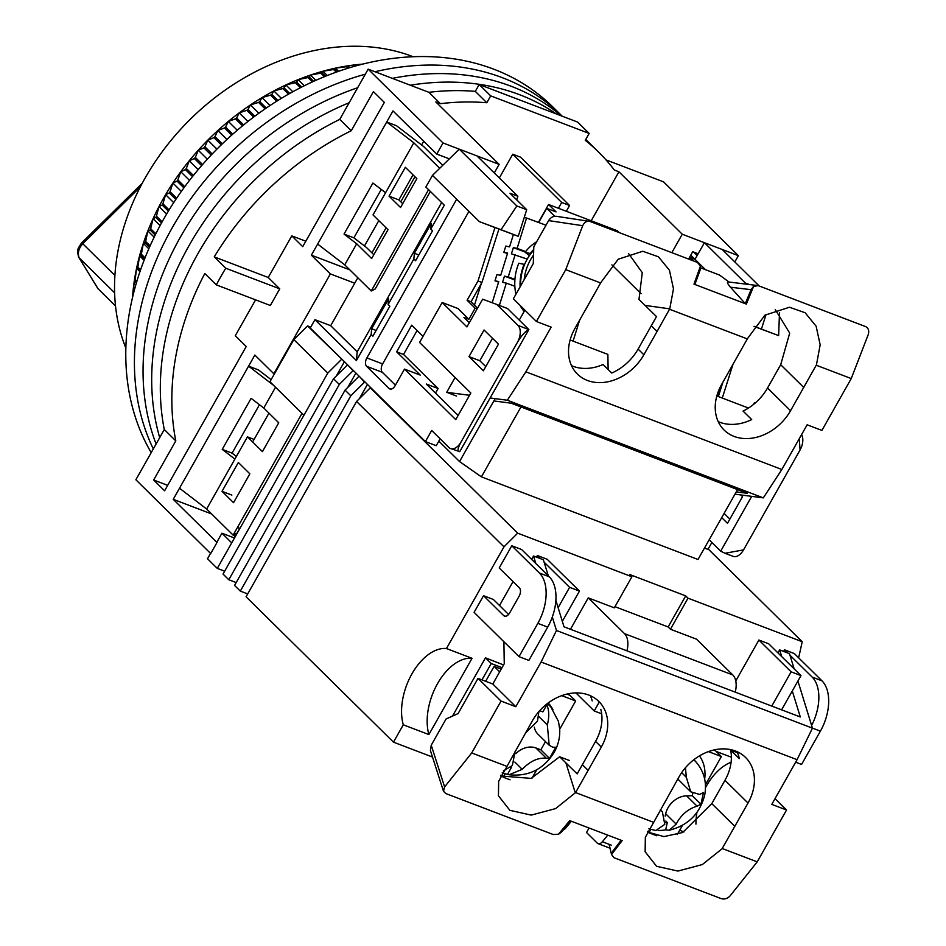 <?xml version="1.0" encoding="UTF-8"?>
<svg xmlns="http://www.w3.org/2000/svg" width="946" height="946" viewBox="0 0 946 946"><rect width="100%" height="100%" fill="white"/><g stroke="black" fill="none" stroke-linecap="round" stroke-linejoin="round"><path stroke-width="1.42" d="M216.327 284.876A266.902 209.161 -45.4 0 1 220.903 276.504A266.902 209.161 -45.4 0 1 225.751 268.238L214.234 256.874A266.902 209.161 -45.4 0 1 351.262 130.737L373.41 91.608L384.348 102.393L302.732 246.658L291.794 235.873L268.238 277.485L279.756 288.837L270.343 305.487L216.327 284.876L204.809 273.524A266.902 209.161 -45.4 0 0 175.802 440.871L164.285 429.519A266.902 209.161 -45.4 0 1 197.868 253.788A266.902 209.161 -45.4 0 1 339.756 119.385L351.262 130.737M494.285 172.976L499.145 164.379L435.81 101.92L440.422 103.67L428.905 92.318L368.171 69.153L339.756 119.385A266.902 209.161 -45.4 0 0 197.868 253.788A266.902 209.161 -45.4 0 0 164.285 429.519L135.869 479.752L210.721 553.576L217.001 542.472L173.236 499.322L211.679 513.985M688.582 259.062L692.72 251.719L698.136 253.788M591.203 220.785L618.932 171.782L682.267 234.241L738.388 255.657L734.817 261.959M682.267 234.241L671.837 252.677M499.145 164.379L443.024 142.964L436.745 154.068L449.35 158.869M233.496 534.939L235.247 536.654M423.725 141.214L421.597 144.963M378.79 220.631L364.47 245.948M173.236 499.322L254.852 355.057L273.855 373.788L330.367 273.914L311.364 255.172L392.992 110.907L436.745 154.068M368.171 69.153L443.024 142.964M738.388 255.657L663.536 181.833L605.996 159.886M440.422 103.67A266.902 209.161 -45.4 0 1 486.812 102.747L490.702 95.877L589.157 133.433L585.267 140.304A266.902 209.161 -45.4 0 1 598.617 152.117A266.902 209.161 -45.4 0 1 614.321 170.02L618.932 171.782M255.586 299.858L235.282 335.747L246.22 346.532L164.604 490.797L153.654 480.012L175.802 440.871M585.751 139.44A266.902 209.161 -45.4 0 1 587.111 140.753A266.902 209.161 -45.4 0 0 585.751 139.44L598.617 152.117M486.812 102.747L475.294 91.384A266.902 209.161 -45.4 0 0 428.905 92.318A266.902 209.161 -45.4 0 1 475.294 91.384L479.184 84.513L577.639 122.081L589.157 133.433M271.135 379.653L258.424 369.91L248.585 366.149L273.56 385.306M330.367 273.914L354.738 283.209M311.364 255.172L349.807 269.846M385.578 192.736L372.913 183.039L344.037 234.088L356.689 243.784L371.66 258.554L387.99 229.701L373.02 214.931L413.828 142.799L386.713 122.01L396.551 125.759L423.678 146.559L442.728 165.349M566.299 211.277L569.575 205.483L520.631 157.213L512.756 154.21L499.322 177.954M512.756 154.21L561.699 202.479L558.424 208.274M356.689 243.784L344.758 264.868L317.643 244.08M179.515 488.219L206.63 509.007L234.892 459.07L222.227 449.374L251.116 398.325L263.768 408.022L275.534 387.245M167.679 485.357L153.654 480.012M279.756 288.837L225.751 268.238M214.234 256.874L268.238 277.485M305.806 241.218L291.794 235.873M479.184 84.513L490.702 95.877M259.464 404.722L232.077 453.134L236.382 456.433M381.273 189.436L353.887 237.836L366.54 247.545L373.824 254.722M569.575 205.483L561.699 202.479M428.573 189.673L371.246 290.99L344.758 264.868M413.828 142.799L439.701 168.305M416.867 178.652L405.349 167.288L389.031 196.141L400.548 207.505L416.867 178.652M353.887 237.836L344.037 234.088M430.383 191.459L375.219 288.956L371.246 290.99M206.63 509.007L233.118 535.129L237.091 533.095L239.35 529.11M249.862 473.84L233.532 502.693L222.014 491.341L238.345 462.488L249.862 473.84M263.768 408.022L278.739 422.791L262.42 451.644L247.45 436.875L234.892 459.07M233.118 535.129L302.011 413.367M222.227 449.374L232.077 453.134M694.979 259.334L690.769 255.184M693.666 252.085L697.155 255.526M402.712 203.686L398.869 199.902L413.035 174.868M398.869 199.902L389.031 196.141M231.865 495.089L222.014 491.341M247.45 436.875L254.084 439.417M189.235 245.274A266.902 209.161 -45.4 0 1 349.192 102.7A266.902 209.161 -45.4 0 0 189.235 245.274A266.902 209.161 -45.4 0 0 159.708 437.62A266.902 209.161 -45.4 0 1 189.235 245.274M410.268 85.211A266.902 209.161 -45.4 0 1 556.378 113.969A266.902 209.161 -45.4 0 0 410.268 85.211M180.591 236.76A266.902 209.161 -45.4 0 1 357.659 87.73A266.902 209.161 -45.4 0 0 180.591 236.76A266.902 209.161 -45.4 0 0 156.102 443.981A266.902 209.161 -45.4 0 1 180.591 236.76M392.33 78.364A266.902 209.161 -45.4 0 1 561.215 115.814A266.902 209.161 -45.4 0 0 392.33 78.364M171.959 228.234A266.902 209.161 -45.4 0 1 365.31 74.202A266.902 209.161 -45.4 0 0 171.959 228.234A266.902 209.161 -45.4 0 0 153.311 448.924A266.902 209.161 -45.4 0 1 171.959 228.234M151.206 452.637A266.902 209.161 -45.4 0 1 163.327 219.72A266.902 209.161 -45.4 0 1 552.559 106.685L561.191 115.211A266.902 209.161 -45.4 0 0 374.971 71.742A266.902 209.161 -45.4 0 1 561.191 115.211L562.184 116.181M413.177 56.736A216.126 169.369 134.6 0 0 331.585 47.667A216.126 169.369 134.6 0 0 125.853 348.081M132.523 297.541A221.329 173.449 -45.4 0 1 132.842 293.26A221.329 173.449 -45.4 0 1 134.32 280.844A221.329 173.449 -45.4 0 1 136.567 268.345A221.329 173.449 -45.4 0 1 139.582 255.834A221.329 173.449 -45.4 0 1 143.354 243.347A221.329 173.449 -45.4 0 1 147.86 230.942A221.329 173.449 -45.4 0 1 153.086 218.656A221.329 173.449 -45.4 0 1 159.011 206.547A221.329 173.449 -45.4 0 1 165.621 194.663A221.329 173.449 -45.4 0 1 172.881 183.039A221.329 173.449 -45.4 0 1 180.757 171.734A221.329 173.449 -45.4 0 1 189.235 160.785A221.329 173.449 -45.4 0 1 198.258 150.237A221.329 173.449 -45.4 0 1 207.813 140.138A221.329 173.449 -45.4 0 1 217.852 130.524A221.329 173.449 -45.4 0 1 228.329 121.419A221.329 173.449 -45.4 0 1 239.208 112.881A221.329 173.449 -45.4 0 1 250.454 104.935A221.329 173.449 -45.4 0 1 262.018 97.604A221.329 173.449 -45.4 0 1 273.855 90.934A221.329 173.449 -45.4 0 1 285.905 84.939A221.329 173.449 -45.4 0 1 298.144 79.641A221.329 173.449 -45.4 0 1 310.501 75.065A221.329 173.449 -45.4 0 1 322.941 71.234A221.329 173.449 -45.4 0 1 335.416 68.159A221.329 173.449 -45.4 0 1 347.868 65.842A221.329 173.449 -45.4 0 1 354.372 64.943A221.329 173.449 -45.4 0 1 360.249 64.316A221.329 173.449 -45.4 0 1 362.732 64.103M362.637 64.127L360.521 64.505A227.844 178.558 134.6 0 0 359.232 64.671L347.868 65.842L347.738 66.468A227.844 178.558 134.6 0 0 346.437 66.717L335.416 68.159L334.908 69.224A227.844 178.558 134.6 0 0 333.595 69.543L322.941 71.234L322.078 72.759A227.844 178.558 134.6 0 0 320.777 73.161L310.501 75.065L309.307 77.075A227.844 178.558 134.6 0 0 308.006 77.56L298.144 79.641L296.63 82.136A227.844 178.558 134.6 0 0 295.353 82.692L285.905 84.939L284.119 87.931A227.844 178.558 134.6 0 0 282.866 88.569L273.855 90.934L271.821 94.446A227.844 178.558 134.6 0 0 270.58 95.144L262.018 97.604L259.76 101.636A227.844 178.558 134.6 0 0 258.554 102.404L250.454 104.935L248.006 109.488A227.844 178.558 134.6 0 0 246.835 110.315L239.208 112.881L236.606 117.966A227.844 178.558 134.6 0 0 235.471 118.853L228.329 121.419L225.597 127.024A227.844 178.558 134.6 0 0 224.498 127.982L217.852 130.524L215.014 136.65A227.844 178.558 134.6 0 0 213.962 137.667L207.813 140.138L204.915 146.796A227.844 178.558 134.6 0 0 203.922 147.86L198.258 150.237L195.337 157.414A227.844 178.558 134.6 0 0 194.391 158.526L189.235 160.785L186.315 168.471A227.844 178.558 134.6 0 0 185.428 169.618L180.757 171.734L177.872 179.929A227.844 178.558 134.6 0 0 177.056 181.112L172.881 183.039L170.067 191.719A227.844 178.558 134.6 0 0 169.31 192.937L165.621 194.663L162.913 203.828A227.844 178.558 134.6 0 0 162.215 205.069L159.011 206.547L156.433 216.173A227.844 178.558 134.6 0 0 155.818 217.45L153.086 218.656L150.674 228.731A227.844 178.558 134.6 0 0 150.13 230.02L147.86 230.942L145.637 241.443A227.844 178.558 134.6 0 0 145.176 242.744L143.354 243.347L141.356 254.261A227.844 178.558 134.6 0 0 140.966 255.574L139.582 255.834L137.844 267.139A227.844 178.558 134.6 0 0 137.537 268.451L136.567 268.345L135.112 280.016A227.844 178.558 134.6 0 0 134.888 281.317L134.32 280.844L133.185 292.834A227.844 178.558 134.6 0 0 133.031 294.135L132.558 297.363M347.868 65.842L349.736 67.686M347.738 66.468L349.157 67.864M346.437 66.717L347.974 68.23M335.416 68.159L338.609 71.305M334.908 69.224L337.438 71.719M333.595 69.543L336.232 72.144M322.941 71.234L327.292 75.526M322.078 72.759L325.566 76.212M320.777 73.161L324.36 76.697M310.501 75.065L315.846 80.339M309.307 77.075L313.623 81.332M308.006 77.56L312.405 81.888M298.144 79.641L304.328 85.743M296.63 82.136L301.656 87.091M295.353 82.692L300.438 87.706M285.905 84.939L292.822 91.75M284.119 87.931L289.736 93.465M282.866 88.569L288.53 94.151M273.855 90.934L281.364 98.349M271.821 94.446L277.923 100.465M270.58 95.144L276.729 101.21M262.018 97.604L270.036 105.514M259.76 101.636L266.264 108.045M258.554 102.404L265.093 108.849M250.454 104.935L258.873 113.236M248.006 109.488L254.829 116.204M246.835 110.315L253.682 117.068M239.208 112.881L247.935 121.49M236.606 117.966L243.654 124.919M235.471 118.853L242.531 125.83M228.329 121.419L237.269 130.241M225.597 127.024L232.799 134.131M224.498 127.982L231.711 135.101M217.852 130.524L226.922 139.464M215.014 136.65L222.298 143.839M213.962 137.667L221.258 144.856M207.813 140.138L216.93 149.137M204.915 146.796L212.211 153.985M203.922 147.86L211.206 155.049M198.258 150.237L207.34 159.2M195.337 157.414L202.562 164.545M194.391 158.526L201.604 165.633M189.235 160.785L198.199 169.63M186.315 168.471L193.398 175.459M185.428 169.618L192.487 176.595M180.757 171.734L189.519 180.379M177.872 179.929L184.742 186.705M177.056 181.112L183.891 187.852M172.881 183.039L181.348 191.388M170.067 191.719L176.63 198.199M169.31 192.937L175.838 199.381M165.621 194.663L173.709 202.633M162.913 203.828L169.098 209.929M162.215 205.069L168.364 211.124M159.011 206.547L166.614 214.044M156.433 216.173L162.144 221.813M155.818 217.45L161.482 223.031M153.086 218.656L160.099 225.574M150.674 228.731L155.818 233.804M150.13 230.02L155.203 235.034M147.86 230.942L154.163 237.162M145.637 241.443L150.107 245.854M145.176 242.744L149.563 247.072M143.354 243.347L148.818 248.751M141.356 254.261L145.022 257.88M140.966 255.574L144.537 259.098M139.582 255.834L144.088 260.28M137.844 267.139L140.576 269.835M137.537 268.451L140.162 271.041M136.567 268.345L139.949 271.679M135.112 280.016L136.768 281.636M134.888 281.317L136.413 282.819M134.32 280.844L136.39 282.878M357.825 277.746L330.698 325.684L314.947 319.677L310.241 328.002L425.404 441.569L436.224 445.696L440.127 438.802M704.486 548.041L707.963 549.366L711.865 542.472M438.826 441.108L459.555 461.565L481.419 476.867L698.006 559.5L737.573 489.579M395.404 385.176L382.361 372.31L366.61 366.303L389.066 388.451A6.516 3.819 110.9 0 0 389.894 388.983A6.516 3.819 110.9 0 0 395.085 385.743L404.51 369.094L455.747 419.634L470.824 393.004L419.575 342.464L442.172 302.507L466.934 326.926L482.626 299.196L496.709 304.423L518.018 325.436A13.019 7.651 110.9 0 1 517.497 342.204L460.986 442.089A13.019 7.651 110.9 0 1 450.592 448.57A13.019 7.651 110.9 0 1 448.948 447.505L431.683 430.465L425.404 441.569M366.61 366.303A6.516 3.819 110.9 0 1 366.871 357.919L382.622 363.926L468.909 211.407M479.386 221.636L501.049 229.712L516.847 205.956L459.271 149.161L432.476 175.377L479.386 221.636L456.622 199.287L366.871 357.919M432.476 175.377L425.877 187.024L444.313 205.199L430.808 229.05L431.317 223.327L414.372 253.292L413.851 259.015L415.578 260.718L432.535 230.765L430.808 229.05M314.947 319.677L356.406 360.556L371.163 334.482L372.89 336.185L389.847 306.22L388.108 304.517L413.851 259.015M468.98 356.607L483.382 370.808L498.447 344.167L484.056 329.977L468.98 356.607L479.811 360.733L492.499 338.313M414.963 176.76L400.797 201.794M386.074 227.809L371.908 252.842M538.428 222.416L548.562 204.513L556.047 211.892L546.693 208.333L538.664 222.499M689.066 259.251L690.083 257.466L695.003 259.334L705.503 269.693M693.666 261.001L690.083 257.466M743.544 549.886L725.026 553.268L733.15 556.366A13.019 7.651 -69.1 0 0 743.544 549.886L800.056 450.012A13.019 7.651 -69.1 0 0 801.593 434.581M779.492 312.476L778.641 335.605L754.021 326.417M729.863 519.094L724.092 513.406M751.692 496.366L720.686 551.175L709.157 539.799M753.418 404.51L754.364 402.854L755.085 403.126M721.715 517.604L727.486 523.304L742.551 496.662L740.801 494.947M481.419 476.867L520.974 406.946M459.555 461.565L495.16 398.633M435.491 393.11L438.093 388.522L403.54 354.454L417.103 330.497M458.136 415.424L426.279 384.017L438.093 388.522M469.311 322.728L463.942 317.43L468.873 319.31L457.935 308.514L442.172 302.507M450.592 448.57L459.78 451.632L528.849 329.563L507.541 308.55L496.709 304.423M485.759 366.599L479.811 360.733M423.039 336.35L411.723 325.188L396.646 351.817L420.261 375.101L404.51 369.094M403.54 354.454L396.646 351.817M479.208 221.565L494.959 227.584L478.002 280.974L467.088 300.272L475.14 308.219L477.103 308.964M356.406 360.556L357.186 351.806L441.628 202.55M388.108 304.517L388.629 298.794L371.672 328.759L371.163 334.482M357.186 351.806L330.698 325.684M459.78 451.632C457.119 451.869 457.521 448.676 460.986 442.089M517.497 342.204C521.601 335.416 525.385 331.206 528.849 329.563L518.018 325.436M546.693 208.333L554.711 216.244M619.334 232.645L617.478 230.8L548.562 204.513M799.299 438.637L800.056 450.012M725.026 553.268L720.686 551.175M695.003 259.334L704.415 242.696L722.141 249.448L759.2 285.999M716.82 395.972L748.475 408.057M570.131 340.004L607.876 354.407L608.136 369.496M641.116 293.709L611.885 264.88M468.873 319.31L475.14 308.219M382.361 372.31A6.516 3.819 110.9 0 1 382.622 363.926M501.049 229.712L518.254 236.275L526.697 209.705L516.847 205.956M494.959 227.584L518.254 236.275M526.697 209.705L510 193.244L517.876 196.248L476.997 155.924L459.271 149.161M376.13 330.461L371.672 328.759M418.83 254.994L414.372 253.292M524.38 217.568L526.567 218.018L517.119 248.396L513.347 247.627L511.419 253.824L527.241 259.062M754.092 326.323L778.641 335.605M761.435 329.042L766.118 314.309M704.415 242.696L745.306 283.008L748.925 284.391M722.283 398.053L732.984 364.364M722.247 383.355L718.085 396.457M745.01 283.93L745.306 283.008M516.717 199.866L517.876 196.248M471.025 301.774L481.266 283.658L474.443 305.144L471.025 301.774L467.088 300.272M477.529 308.195L474.443 305.144M481.266 283.658L481.94 282.476L478.002 280.974M481.94 282.476L498.909 229.086M722.921 382.172L718.345 396.551M717.813 396.35L721.372 384.892M536.63 241.798A42.96 34.612 101.5 0 0 525.101 252.239L529.382 255.645M520.099 286.863A42.96 34.612 -78.5 0 1 524.084 264.324L518.798 263.248A42.96 34.612 101.5 0 0 515.925 294.241M520.028 305.369A42.96 34.612 101.5 0 0 524.143 311.471M525.101 252.239L530.824 253.658M530.387 253.315A42.96 34.612 -78.5 0 1 533.721 249.437M492.192 302.744L498.767 281.565L494.995 280.796L496.922 274.6L500.694 275.369L507.635 253.055L503.863 252.286L507.458 253.623M514.92 279.377L508.25 276.906L515.192 254.592M503.863 252.286L505.791 246.078L509.563 246.859L513.418 234.466M508.25 276.906L504.478 276.137L502.551 282.346L506.323 283.114L499.382 305.44M546.008 225.219L526.567 218.018M573.087 341.139L579.579 320.28M514.872 279.992L504.478 276.137M494.995 280.796L498.589 282.133M506.323 283.114L514.837 286.26M525.633 251.553L517.119 248.396M525.255 252.038L513.347 247.627M533.686 250.276A42.31 34.091 101.5 0 0 523.836 266.382A42.31 34.091 101.5 0 0 520.607 285.976M816.457 364.813L820.17 344.805L816.126 326.193L805.141 312.759L789.449 307.237L764.888 315.195L747.541 338.514L721.632 384.443A45.574 35.712 -45.4 0 0 724.092 430.028A45.574 35.712 -45.4 0 0 790.549 410.73L816.457 364.813M775.223 309.484L789.697 333.122L780.698 364.718L803.733 387.434M657.044 331.467L669.756 308.845L673.481 288.837L669.425 270.225L658.44 256.792L642.76 251.269L618.199 259.228L600.84 282.558L574.932 328.475A45.574 35.712 -45.4 0 0 577.403 374.072A45.574 35.712 -45.4 0 0 643.859 354.774L657.044 331.467L651.286 325.791L656.489 316.579L638.964 299.456L642.299 272.685L628.522 253.516M571.514 365.641A45.574 35.712 134.6 0 0 603.075 364.517L611.719 373.043A45.574 35.712 134.6 0 0 638.101 349.086L651.286 325.791M736.272 491.885L747.411 493.339L511.124 403.185L493.859 400.938M490.146 397.982L507.34 400.229L763.316 497.88L734.971 494.179M456.551 396.055L446.713 392.306L469.523 395.286M718.203 421.609A45.574 35.712 134.6 0 0 751.703 419.598L743.071 411.072A45.574 35.712 134.6 0 0 767.513 388.026L790.549 410.73M669.591 309.271L747.375 338.94M816.292 365.239L851.246 378.566L821.908 430.418L807.139 424.789L781.845 469.488L525.87 371.825L551.163 327.127L536.394 321.498L565.732 269.645L600.675 282.972M524.888 310.146L519.248 320.103M556.934 216.492C553.741 215.747 550.974 217.107 548.621 220.595L533.804 246.8L533.284 263.579L513.359 298.782L536.394 321.498M455.085 377.489L446.713 392.306M781.845 469.488L763.316 497.88M507.34 400.229L525.87 371.825M780.698 364.718L767.513 388.026M565.732 269.645L582.712 225.704C584.462 222.121 586.887 220.714 590.008 221.447L697.474 262.456L700.501 266.204L693.974 284.131L745.306 303.678L730.489 287.229L751.041 289.665L753.501 286.437L758.207 285.621L865.673 326.618C868.499 328.144 869.35 330.816 868.227 334.624L851.246 378.566M728.219 281.932L758.207 285.621M700.418 266.181L693.974 284.131M556.023 216.256L590.008 221.447M729.07 282.038L719.528 275.05L700.584 267.813M753.572 286.449L746.335 304.115L745.306 303.678L751.041 289.665M730.489 287.229C727.025 283.161 726.552 281.482 729.059 282.168M700.501 266.204L700.075 270.213L694.896 284.45M114.62 292.811L79.097 257.785L98.041 288.743L115.518 305.972M140.327 186.894L82.763 243.725L114.904 275.428M98.49 289.228L98.041 288.743A6.516 4.08 -40.5 0 1 97.887 288.577L115.518 306.019M142.219 183.299L81.545 242.956L82.763 243.725C78.684 248.337 77.454 253.02 79.097 257.785A6.516 3.796 157.2 0 1 78.565 257.016L97.887 288.577A6.516 4.08 -40.5 0 1 97.757 288.4M716.205 751.443L731.388 757.238M731.092 762.263A48.825 28.676 -69.1 0 0 706.295 786.197A48.825 28.676 -69.1 0 0 705.48 787.663M432.511 757.048L393.477 742.161L246.078 596.784L356.583 401.471L370.288 387.813L371.27 388.191M365.523 382.515L364.529 382.137L350.824 395.795L345.065 390.119L234.561 585.432L240.319 591.108L247.698 593.922M354.005 371.151L353.012 370.785L339.307 384.443L333.548 378.755L223.043 574.068L228.802 579.756L236.181 582.57M210.532 553.386L207.493 558.743L217.284 568.392L224.663 571.207M216.811 542.283L221.932 533.213L231.723 542.874L217.284 568.392M234.478 538.002L221.932 533.213M393.477 742.161L403.292 724.813A48.825 28.676 110.9 0 1 411.912 673.895A48.825 28.676 110.9 0 1 446.453 648.53L503.982 546.835L356.583 401.471M708.176 548.987L802.22 641.731L798.649 657.825M802.22 641.731L688.014 598.168L670.442 629.232L696.528 639.189L732.807 674.959L624.502 633.643L588.235 597.872L614.321 607.829L631.904 576.753L517.699 533.177L503.982 546.835M570.462 629.279L588.235 597.872M446.453 648.53L472.054 658.298L428.893 734.569L403.292 724.813M683.982 831.901L679.689 830.257M505.46 616.26L503.674 615.574A6.516 3.819 110.9 0 0 504.49 616.106A6.516 3.819 110.9 0 0 509.693 612.866L519.106 596.216A6.516 3.819 110.9 0 0 519.366 587.833L499.216 567.955L511.774 545.759L521.624 549.52L549.259 576.776L539.409 573.016L511.774 545.759M519.011 656.642L537.848 623.355L547.699 627.103L528.861 660.403L519.011 656.642L474.1 612.346L483.524 595.708L493.363 599.457L508.57 614.451M795.657 762.18L801.569 764.439L820.407 731.152A39.058 22.941 110.9 0 0 821.968 680.824L794.333 653.568L784.482 649.807L787.687 652.965M783.584 651.404L784.482 649.807M536.465 557.123L537.375 555.527L547.214 559.287L579.46 591.084L562.338 621.356M735.763 680.931L758.893 640.04L768.731 643.8L800.978 675.598L781.609 709.831M696.918 812.472A48.825 28.676 -69.1 0 0 695.937 824.132M342.487 359.799L307.533 325.921L310.726 327.139M353.012 370.785L348.246 365.475M364.529 382.137L359.764 376.827M517.699 533.177L370.288 387.813M688.014 598.168L685.72 595.885L629.598 574.482L631.904 576.753M238.061 526.414L239.421 529.263M472.054 658.298A48.825 28.676 -69.1 0 0 437.513 683.662A48.825 28.676 -69.1 0 0 428.893 734.569M614.971 606.682L668.136 626.962L670.442 629.232M624.502 633.643A19.535 11.47 110.9 0 1 626.938 650.824M599.315 701.944L594.218 710.966L575.913 692.921M594.218 710.966L601.68 713.816M735.231 692.141A19.535 11.47 -69.1 0 0 732.807 674.959M685.72 595.885L668.136 626.962M537.848 623.355A39.058 22.941 -69.1 0 0 539.409 573.016M503.674 615.574L483.524 595.708M547.699 627.103A39.058 22.941 -69.1 0 0 549.259 576.776M789.969 655.211L812.129 677.064A39.058 22.941 110.9 0 1 811.609 725.464M558.116 607.663L569.61 587.336L544.104 562.161M540.58 558.696L537.375 555.527M758.893 640.04L791.14 671.837L771.77 706.071M341.506 359.421L327.789 373.079L303.926 415.247L269.953 381.746L293.816 339.579L307.533 325.921M252.629 441.995L268.96 413.142M327.789 373.079L293.816 339.579M333.548 378.755L347.253 365.097M345.065 390.119L358.771 376.461M336.303 376.011L344.403 361.691M303.926 415.247L231.723 542.874M367.438 384.407L359.338 398.727M571.337 821.246L565.945 827.845L565.27 827.584M607.758 835.141L602.365 841.739A6.516 3.819 110.9 0 1 598.085 843.643A6.516 3.819 110.9 0 1 597.269 843.111L586.52 832.515L589.062 828.01M563.509 829.713A6.516 3.819 -69.1 0 0 565.945 827.845M569.61 587.336L579.46 591.084M791.14 671.837L800.978 675.598M350.824 395.795L240.319 591.108M347.821 387.363L355.921 373.043M339.307 384.443L228.802 579.756M548.172 702.984A42.96 33.666 -45.4 0 1 552.925 709.666M699.449 755.901A42.96 33.666 -45.4 0 1 704.664 779.09M546.185 704.534A41.246 32.33 -45.4 0 1 546.8 704.9C549.224 710.292 549.39 716.973 547.32 724.92L549.188 745.259L552.665 747.198L555.775 747.281L549.496 758.385L546.386 758.29C538.345 757.368 530.28 761.033 522.204 769.311L509.09 774.762L507.517 774.336A41.246 32.33 -45.4 0 1 502.35 772.894A41.246 32.33 -45.4 0 1 502.184 772.835L502.35 772.894M503.343 770.884L512.354 765.551L515.132 751.301M547.296 703.647A42.038 32.944 -45.4 0 1 550.962 707.159L548.834 704.675A42.31 33.157 134.6 0 0 547.651 703.386M525.42 733.103L537.47 721.159L538.913 711.569M507.517 774.336L511.467 767.36L510.935 766.839M546.386 758.29L535.909 747.967A19.535 15.302 134.6 0 0 515.818 753.631M549.496 758.385L540.828 749.835L545.487 741.617M534.336 727.19A19.535 15.302 134.6 0 0 537.896 734.12L549.188 745.259M539.705 710.671L542.85 711.877L546.8 704.9M511.467 767.36L510.674 767.064M535.909 747.967L540.828 749.835M685.46 767.703L686.323 777.269L690.734 791.79L699.614 794.451L703.493 792.535L700.951 804.242L697.072 806.169C687.967 808.936 680.99 814.92 676.165 824.12L669.271 830.221L665.688 829.843A41.246 32.33 -45.4 0 1 658.109 830.434M693.725 759.827A42.038 32.944 -45.4 0 1 696.67 762.748L694.541 760.265A42.31 33.157 134.6 0 0 693.986 759.626M648.885 828.791L655.815 830.529L664.766 824.38L662.401 811.869L660.355 809.847M665.688 829.843L667.297 822.488L665.535 822.523M665.18 816.114L665.688 813.785L676.165 824.12M667.297 822.488L665.83 821.045M697.072 806.169L686.595 795.834A19.535 15.302 134.6 0 0 665.688 813.785M700.951 804.242L692.295 795.704L692.791 793.41M677.88 778.877A19.535 15.302 134.6 0 0 679.228 780.462L690.734 791.79M686.595 795.834L692.295 795.704M588.128 770.375L601.313 747.068A45.574 35.712 -45.4 0 0 598.853 701.471A45.574 35.712 -45.4 0 0 532.397 720.769L498.648 781.349L498.436 795.811L509.894 810.332L531.226 815.109L555.621 808.594L575.57 792.571L588.128 770.375L582.369 764.699L577.166 773.899L559.642 756.765L531.179 778.392L500.6 775.957M748.014 803.036A45.574 35.712 -45.4 0 0 745.554 757.439A45.574 35.712 -45.4 0 0 679.098 776.737L645.338 837.316L645.137 851.778L656.595 866.3L677.915 871.077L702.322 864.561L722.011 848.858L748.014 803.036L724.979 780.32A45.574 35.712 134.6 0 0 730.667 750.107L739.311 758.621A45.574 35.712 134.6 0 0 737.04 751.668M582.369 764.699L595.554 741.392A45.574 35.712 134.6 0 0 600.828 709.394M555.87 600.367L564.017 626.82L800.304 716.962L792.287 690.958M777.955 652.882L779.646 649.902L781.703 656.583M535.838 563.544L533.509 556L543.359 559.748L548.313 575.842M797.916 681.014L812.448 728.16L556.461 630.497L552.31 617.017M779.646 649.902L789.484 653.651L794.179 668.893M592.196 700.868A45.574 35.712 134.6 0 0 590.351 695.7M653.355 822.24L575.57 792.571M503.899 641.731L504.253 663.725L492.783 684.005L515.807 706.721L541.1 662.023L797.076 759.685L771.794 804.384L786.552 810.013L757.214 861.865L722.271 848.538M515.807 706.721L501.049 701.081L471.711 752.945L506.654 766.272M730.667 750.107L737.502 752.709M724.979 780.32L711.794 803.627L682.705 832.492L663.903 836.607L647.301 831.924M711.794 803.627L734.829 826.343M541.1 662.023L556.461 630.497M533.509 556L531.605 559.37M513.039 581.601L499.535 605.475L503.378 609.33M812.448 728.16L797.076 759.685M492.783 684.005L478.014 678.377L458.089 713.58L446.051 718.995L431.234 745.212L430.418 750.533L443.497 791.282L444.608 786.918L471.711 752.945M559.642 756.765L569.551 760.549M757.214 861.865L730.123 895.838C727.533 898.582 724.636 899.528 721.42 898.7L613.954 857.703L611.53 854.486L622.137 840.627L569.74 820.631L558.447 834.23L553.233 834.526L445.755 793.528L443.497 791.282M609.094 844.305L611.53 854.486M775.034 798.649L786.552 810.013M478.014 678.377L501.049 701.081M558.447 834.23L569.74 820.631M569.811 820.702L570.734 821.01L561.747 831.83L558.483 834.325M622.184 840.675L621.144 840.249L612.712 851.27L611.554 854.569M485.665 681.286L494.108 666.362L499.665 671.837M566.843 694.104L569.918 695.275L575.676 700.962L561.747 695.641M494.108 666.362L501.226 669.07M532.03 778.109L536.76 769.748M559.618 727.888L560.292 728.148L575.676 700.962M510.048 779.811L503.213 777.21L501.025 775.058M503.213 777.21L505.14 773.804M713.544 750.072L715.625 750.876L721.384 756.552L708.436 751.609M677.241 834.561L682.468 825.338M705.326 783.477L706 783.737L721.384 756.552M656.737 835.779L648.921 832.799L647.525 831.428M648.921 832.799L650.824 829.417M452.519 716.087L485.475 657.837L503.556 664.955M485.475 657.837L491.234 663.524L502.042 667.64M481.975 679.878L491.234 663.524M389.066 388.451L390.852 389.125M524.155 279.709A42.038 33.867 -78.5 0 1 527.099 267.103A42.038 33.867 -78.5 0 1 533.544 255.113M669.756 308.845L645.184 305.428M638.101 349.086L643.859 354.774M582.712 225.704L548.621 220.595M611.282 845.145L602.365 841.739M820.407 731.152L812.425 728.101M821.968 680.824L812.129 677.064M514.861 762.062L522.204 769.311M547.32 724.92L538.51 716.24M686.323 777.269L681.652 772.657M575.31 792.89L565.85 762.748M601.313 747.068L595.554 741.392M444.608 786.918L431.234 745.212M585.881 309.141L593.887 294.986M81.545 242.956C77.714 249.259 76.756 248.585 78.565 257.016M598.085 843.643L609.993 848.184M550.962 707.159L558.471 721.479L559.713 729.271C560.079 737.442 558.223 745.141 554.143 752.354C543.56 769.323 528.542 776.796 509.09 774.762M669.271 830.221C687.825 825.586 699.591 814.068 704.545 795.692C707.064 783.394 704.439 772.421 696.67 762.748"/></g></svg>
